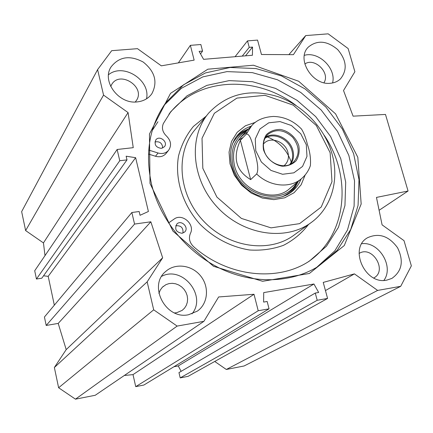 <?xml version="1.0" encoding="UTF-8"?>
<svg xmlns="http://www.w3.org/2000/svg" width="433" height="433" viewBox="0 0 433 433"><rect width="100%" height="100%" fill="white"/><g stroke="black" fill="none" stroke-linecap="round" stroke-linejoin="round"><path stroke-width="0.65" d="M383.876 280.411C394.268 266.598 379.021 241.392 361.788 243.692M386.783 280.135C365.095 285.152 348.457 247.963 367.585 237.717C378.945 232.613 388.948 235.98 397.591 247.817C403.94 261.007 402.03 271.21 391.854 278.424L386.783 280.135M373.782 277.986C387.844 270.771 372.234 244.889 359.065 253.484M191.992 313.849C207.153 295.885 182.385 265.267 161.693 276.308M188.544 314.737C165.623 319.992 147.756 285.412 165.899 271.296C175.571 262.696 192.203 265.093 200.782 276.124C209.534 287.019 207.992 303.755 197.324 311.127L188.544 314.737M174.569 312.924L176.626 312.729L182.185 310.374L184.528 308.161L186.266 305.422L187.316 302.304L187.613 298.976L187.164 295.604L185.974 292.362L184.122 289.423L181.692 286.933L178.813 285.022L175.641 283.794L172.329 283.306L169.049 283.588L165.98 284.633L162.391 287.198L160.237 290.094L158.916 293.514M146.511 98.821C150.819 80.154 123.318 62.569 108.531 74.714M137.321 101.89C118.902 104.521 101.506 81.442 110.983 67.028C119.086 56.604 129.824 54.942 143.204 62.049C155.025 71.521 157.899 82.091 151.837 93.766C148.432 98.464 143.594 101.176 137.321 101.89M135.237 101.999L136.243 100.716C146.165 87.217 119.768 69.919 111.606 84.641L110.718 86.47M332.56 82.952C336.528 68.517 318.612 50.97 304.35 55.348M330.715 83.223C312.534 85.956 295.874 58.899 308.345 47.078C317.216 39.836 326.996 40.664 337.68 49.573C346.654 60.203 347.569 69.989 340.425 78.936C337.805 81.393 334.568 82.822 330.715 83.223M323.954 82.725C330.574 72.82 314.493 57.075 304.816 64.003M226.313 369.473L244.093 365.977L400.709 286.316L377.625 290.419L226.313 369.473L214.736 361.463M327.581 298.434L188.09 376.347L180.209 377.895L178.964 372.602L315.267 293.065L317.205 300.275L327.581 298.434L323.235 282.408L354.416 273.878L377.625 290.419M181.135 371.335L178.234 365.928L173.887 366.762M203.905 321.324L177.146 326.081L153.699 309.828L147.166 281.851L162.651 257.797L150.846 221.799L134.56 224.067L131.859 212.511L44.426 317.01L46.196 325.454L58.211 323.413L66.195 349.615L54.363 367.503L58.617 387.752L75.461 399.166L95.233 395.275L203.905 321.324L218.643 296.962L254.003 294.267L258.214 310.748L269.055 308.826L143.859 385.045L135.729 386.642L133.012 374.615L124.32 375.481M43.544 275.789L48.204 276.351L54.331 305.168M117.132 149.482L34.71 270.755L36.448 279.031L41.801 278.213L127.004 159.885L119.757 160.73L117.132 149.482L133.25 147.669L128.081 112.585L103.557 95.108L97.604 69.61L111.687 50.677L137.494 48.669L161.33 65.838L194.146 60.127L190.368 45.346L178.374 62.872M97.604 69.61L21.65 211.64L25.628 230.578L43.452 242.918L45 255.611M316.772 267.285L334.817 250.864L347.461 230.047L354.102 206.216L354.524 180.853L348.852 155.436L337.502 131.378L321.167 109.998L300.767 92.462L277.401 79.753L252.342 72.63L226.989 71.607L202.812 76.895L181.303 88.359L163.885 105.473M151.474 183.938C144.714 152.589 149.591 125.391 166.099 102.34L183.668 84.716L205.491 72.917L230.102 67.483L255.941 68.555L281.472 75.916L305.233 89.03L325.914 107.081L342.357 129.045L353.62 153.693L359 179.646L358.069 205.426L350.735 229.479L337.247 250.269L318.271 266.371C291.23 283.204 253.365 284.454 219.899 268.298C186.482 252.044 159.95 219.26 151.474 183.938M157.958 121.76L152.259 130.441M150.013 183.424L172.924 231.081L213.501 266.279L262.598 281.288L309.373 273.477L344.284 245.538L361.171 204.019L357.815 157.287L335.575 113.857L298.656 81.242L253.435 65.221L207.845 69.199L170.532 93.366L149.466 134.013L150.013 183.424M131.859 212.511L139.155 211.52L140.043 215.288L148.4 211.488L135.632 157.693L126.138 156.21L127.004 159.885M269.055 308.826L267.156 301.471L263.621 302.088L263.708 292.605L313.947 283.999L318.666 292.47L315.267 293.065M288.86 54.645L305.72 35.582L328.165 33.834L348.143 48.566L354.881 71.726L343.521 90.513L353.09 116.163L385.484 114.436L408.065 191.013L376.461 197.416L382.09 224.857L404.016 240.651L411.35 265.862L400.709 286.316M305.72 35.582L293.428 54.666L261.462 54.504L257.554 40.096L247.497 40.886L249.235 47.343L252.531 47.078L252.423 55.262L203.575 59.337L199.126 51.375L202.552 51.099L200.852 44.523L190.368 45.346M48.204 276.351L135.632 157.693M379.102 210.292L408.065 191.013M202.552 51.099L200.544 53.908M247.497 40.886L235.076 56.707M249.235 47.343L242.236 56.111M252.531 47.078L245.495 55.841M313.947 283.999L178.234 365.928M258.214 310.748L135.729 386.642M254.003 294.267L133.012 374.615M354.416 273.878L325.448 290.581M317.205 300.275L180.209 377.895M75.461 399.166L177.146 326.081M58.617 387.752L153.699 309.828M54.363 367.503L147.166 281.851M66.195 349.615L162.651 257.797M58.211 323.413L150.846 221.799M46.196 325.454L134.56 224.067M36.448 279.031L119.757 160.73M43.452 242.918L128.081 112.585M25.628 230.578L103.557 95.108M291.225 162.11C287.095 150.154 279.182 141.775 267.486 136.974M243.151 137.423L238.242 140.416M247.054 132.303C235.633 139.615 231.444 150.7 234.491 165.563C239.925 190.309 273.499 203.992 289.737 188.523M247.064 130.555C234.491 138.019 229.815 149.758 233.03 165.769C239.509 196.117 283.837 207.553 296.47 182.867M248.71 128.812L242.572 131.545L237.262 135.551M290.933 192.371L295.23 187.294L298.305 181.324M251.162 126.203C246.317 127.762 242.161 130.344 238.691 133.938C226.681 146.278 227.991 169.465 241.939 184.35C255.735 199.375 278.814 202.476 292.08 191.489C296.134 188.16 299.122 184.003 301.043 179.018M255.578 122.274L245.446 125.759L237.181 132.298L231.536 141.353L229.052 152.151L229.988 163.755L234.285 175.111L241.582 185.189L251.21 193.064L262.29 198.027L273.813 199.64L284.741 197.794L294.104 192.696L301.114 184.831L305.195 174.921M330.141 152.681L316.328 125.521L293.217 105.138L265.012 95.32L236.916 98.091L214.351 113.289L202.022 138.306L202.817 168.307L216.89 197.064L241.381 218.416L271.042 227.861L299.582 223.644L321.237 207.017L331.987 181.665L330.141 152.681M332.008 153.829C324.707 128 303.327 105.381 277.954 96.651C250.263 88.321 227.244 93.723 208.895 112.851C188.16 136.785 191.354 179.419 217.279 207.131C242.962 235.054 285.336 241.538 310.867 222.773C331.445 208.219 339.607 180.096 332.008 153.829M166.148 153.358L165.98 153.569C163.284 156.519 159.793 157.412 155.507 156.253L148.459 154.029M308.264 261.786C346.925 235.644 352.7 177.01 324.176 135.226M296.172 105.565C256.098 74.682 197.188 77.106 168.908 114.296M182.948 233.062C183.435 227.78 181.032 225.344 175.744 225.755M162.721 148.016C162.321 143.144 159.728 141.126 154.938 141.954M168.507 222.979L174.077 219.098C182.163 212.814 195.337 224.429 190.385 233.457C188.474 238.274 189.546 242.675 193.589 246.658C227.758 276.996 277.77 282.3 309.557 260.969L326.466 246.209L338.46 227.303L344.949 205.507L345.696 182.196L340.776 158.732L330.563 136.46L315.695 116.607L297.006 100.283L275.534 88.402L252.466 81.696L229.1 80.63L206.817 85.393L186.986 95.855L170.927 111.53L163.382 123.492C161.487 127.995 162.527 132.184 166.499 136.065C171.067 140.736 171.766 145.488 168.589 150.311C165.882 153.277 162.37 154.175 158.05 153.001L148.698 150.045M182.049 233.279C176.085 232.256 174.353 229.171 176.848 224.029C181.324 219.277 189.53 227.801 184.593 232.072L182.049 233.279M161.374 148.367C155.902 147.512 154.045 144.687 155.81 139.897C159.463 134.798 168.54 142.062 164.399 146.76L161.374 148.367M289.753 164.545C292.556 160.638 293.309 156.096 291.999 150.906C289.206 139.117 273.77 131.865 264.974 138.306M264.006 150.078C262.539 143.848 263.767 138.684 267.686 134.582C275.664 128.59 283.983 129.483 292.638 137.25C299.733 146.462 299.977 154.803 293.374 162.272C284.79 170.505 266.982 163.187 264.006 150.078M310.19 166.18L310.38 165.644C310.916 158.608 309.941 151.615 307.462 144.654C306.05 138.517 304.09 133.353 301.59 129.169L301.011 128.547M250.658 179.614C235.855 170.672 232.429 157.58 240.396 140.335L246.209 134.192C250.036 132.936 252.531 144.075 254.474 150.944C256.206 158.007 259.443 168.589 256.666 173.974L250.658 179.614L240.396 140.335M263.421 144.043L264.162 143.253C270.885 136.135 285.477 141.818 287.929 152.421C289.174 157.65 288.059 161.926 284.573 165.254L283.94 165.774M263.529 149.834C266.333 158.261 273.721 164.74 282.192 166.202C287.766 166.191 292.416 164.383 296.129 160.773C298.862 156.335 299.75 151.29 298.792 145.65C295.972 137.353 288.735 130.983 280.368 129.445C274.836 129.386 270.176 131.123 266.392 134.652C263.573 139.058 262.615 144.119 263.529 149.834M282.132 196.793C288.502 194 293.271 189.535 296.432 183.403L296.773 182.612M247.389 130.214L247.167 130.295C240.559 133.066 235.622 137.667 232.353 144.102M289.601 193.291C293.352 190.119 296.15 186.212 298.001 181.573M248.439 129.099C243.703 130.69 239.649 133.267 236.272 136.828M207.84 114.133L195.359 129.294C175.176 152.616 178.115 193.876 203.099 220.576C227.85 247.492 268.866 253.614 293.736 235.341L310.867 222.773M206.13 116.212L193.427 126.414C186.406 134.955 181.438 144.817 178.52 156.004C174.564 179.073 182.672 205.069 200.192 224.397C214.059 238.166 231.493 247.162 249.576 249.987C261.581 250.739 272.904 249.175 283.545 245.294C293.477 240.18 301.779 233.263 308.453 224.548M155.507 156.253L158.05 153.001M290.895 163.988C293.525 160.042 294.191 155.517 292.892 150.408C290.061 138.538 274.701 131.053 265.591 137.201M256.666 173.974C269.505 186.612 289.839 188.658 301.308 178.797L289.298 188.896M301.59 129.164C293.715 120.964 284.357 116.721 273.521 116.445C263.951 116.986 256.726 120.001 251.844 125.478L246.209 134.192M306.315 144.757L306.975 156.4L302.559 166.424L293.872 172.827L282.592 174.277L270.971 170.423L261.375 162.012L255.768 150.754L255.27 138.95L259.935 128.98L268.769 122.804L279.978 121.581L291.371 125.494L300.746 133.748L306.315 144.757M165.899 271.296L165.422 271.724M110.983 67.028L110.659 67.608M166.099 102.34L164.48 104.602M111.405 84.987L111.606 84.641M162.992 286.624L163.273 286.386M238.155 134.517L238.691 133.938M165.98 153.569L168.589 150.311M169.455 113.522L170.927 111.53M251.351 126.003L240.596 137.434M310.38 165.639C308.561 170.873 305.536 175.257 301.308 178.797"/></g></svg>
